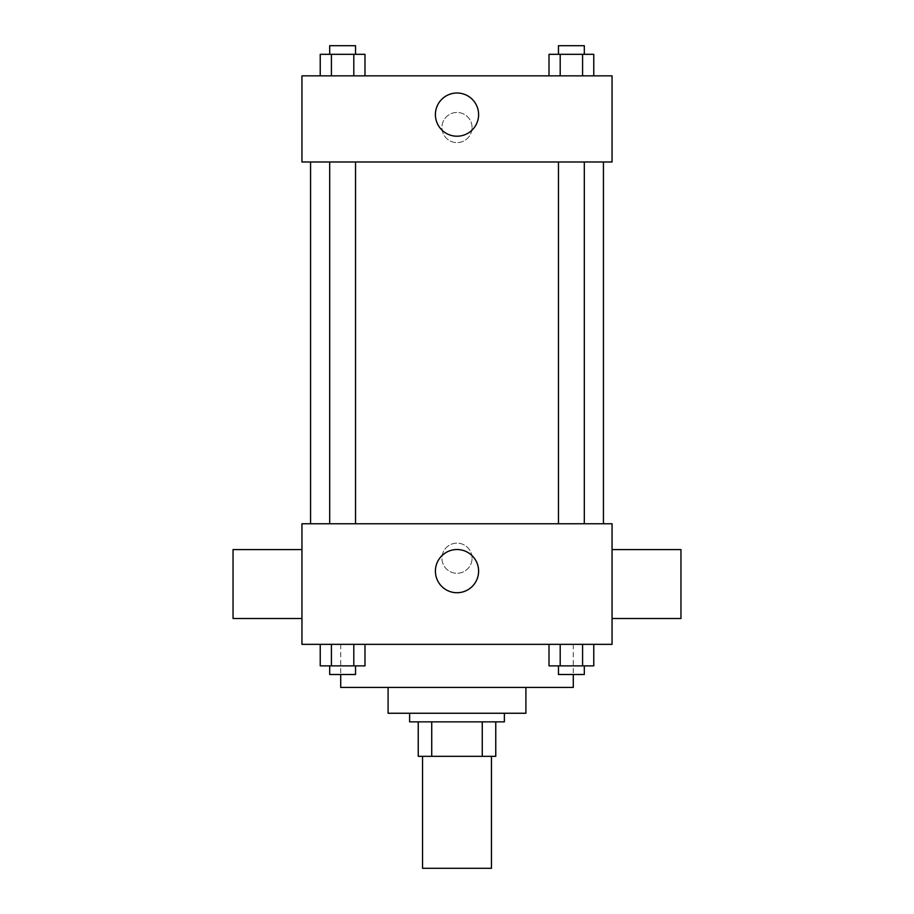 <?xml version="1.0" encoding="UTF-8"?>
<svg xmlns="http://www.w3.org/2000/svg" width="914" height="914" viewBox="0 0 914 914"><rect width="100%" height="100%" fill="white"/><g stroke="black" fill="none" stroke-linecap="round" stroke-linejoin="round"><path stroke-width="0.69" stroke-dasharray="4.57 3.43" d="M491.458 868.3L422.542 868.3M491.458 756.324L422.542 756.324L491.458 756.324M431.728 756.324L418.235 756.324L418.235 721.866L431.728 721.866L431.728 756.324L495.765 756.324M482.272 721.866L431.728 721.866L482.272 721.866L482.272 756.324M431.728 721.866L418.235 721.866M409.621 721.866L504.379 721.866M388.096 713.251L525.904 713.251M340.716 687.419L573.284 687.419M457 644.347L340.716 644.347L457 644.347M320.231 644.347L320.231 665.883L331.416 665.883L320.231 665.883L331.416 665.883L331.416 644.347L353.798 644.347L320.231 644.347L364.994 644.347L331.416 644.347L331.416 665.883L364.994 665.883L353.798 665.883L364.994 665.883L364.994 644.347L353.798 644.347L364.994 644.347L353.798 644.347L353.798 665.883L331.416 665.883L353.798 665.883L353.798 644.347L364.994 644.347L331.416 644.347L364.994 644.347M301.951 644.347L612.049 644.347L612.049 523.756L301.951 523.756L301.951 644.347M549.006 644.347L549.006 665.883L560.202 665.883L549.006 665.883L560.202 665.883L560.202 644.347L582.584 644.347L549.006 644.347L593.769 644.347L560.202 644.347L560.202 665.883L593.769 665.883L582.584 665.883L593.769 665.883L593.769 644.347L582.584 644.347L593.769 644.347L582.584 644.347L582.584 665.883L560.202 665.883L582.584 665.883L582.584 644.347L593.769 644.347L560.202 644.347L593.769 644.347M472.07 558.214A15.07 15.07 0 0 0 449.459 545.155A15.07 15.07 0 0 0 449.459 571.261A15.07 15.07 0 0 0 472.07 558.214A15.07 15.07 0 0 0 449.459 545.155A15.07 15.07 0 0 0 449.459 571.261A15.07 15.07 0 0 0 472.07 558.214M603.434 523.756L310.566 523.756L603.434 523.756M355.535 523.756L329.691 523.756L355.535 523.756L329.691 523.756L355.535 523.756L355.535 161.984L329.691 161.984L355.535 161.984M584.309 523.756L558.465 523.756L584.309 523.756L558.465 523.756L584.309 523.756L584.309 161.984L558.465 161.984L584.309 161.984M301.951 618.504L301.951 549.6L301.951 618.504M612.049 549.6L612.049 618.504L612.049 549.6M680.953 549.6L680.953 618.504M233.047 618.504L233.047 549.6M478.605 571.136A21.605 21.605 0 0 1 446.203 589.838A21.605 21.605 0 0 1 446.203 552.422A21.605 21.605 0 0 1 478.605 571.136M603.434 161.984L310.566 161.984L603.434 161.984M301.951 161.984L612.049 161.984L612.049 75.851L301.951 75.851L301.951 161.984M472.07 127.526A15.07 15.07 0 0 0 449.459 114.479A15.07 15.07 0 0 0 449.459 140.585A15.07 15.07 0 0 0 472.07 127.526A15.07 15.07 0 0 0 449.459 114.479A15.07 15.07 0 0 0 449.459 140.585A15.07 15.07 0 0 0 472.07 127.526M320.231 75.851L320.231 54.314L331.416 54.314L331.416 75.851L320.231 75.851L364.994 75.851L320.231 75.851L364.994 75.851L320.231 75.851L364.994 75.851L320.231 75.851L331.416 75.851L331.416 54.314L364.994 54.314L353.798 54.314L353.798 75.851L353.798 54.314L320.231 54.314L364.994 54.314L364.994 75.851M549.006 75.851L549.006 54.314L560.202 54.314L560.202 75.851L549.006 75.851L593.769 75.851L549.006 75.851L593.769 75.851L549.006 75.851L593.769 75.851L549.006 75.851L560.202 75.851L560.202 54.314L593.769 54.314L582.584 54.314L582.584 75.851L582.584 54.314L549.006 54.314L593.769 54.314L593.769 75.851M301.951 142.607L301.963 112.456L301.951 142.607M612.049 112.456L612.037 142.607L612.049 112.456M478.605 114.604A21.605 21.605 0 0 1 446.203 133.318A21.605 21.605 0 0 1 446.203 95.901A21.605 21.605 0 0 1 478.605 114.604M584.309 54.314L558.465 54.314L584.309 54.314L558.465 54.314L584.309 54.314L584.309 45.7L558.465 45.7L584.309 45.7L558.465 45.7L558.465 54.314M355.535 54.314L329.691 54.314L355.535 54.314L329.691 54.314L355.535 54.314L355.535 45.7L329.691 45.7L355.535 45.7L329.691 45.7L329.691 54.314M582.584 54.314L582.584 75.851M560.202 54.314L560.202 75.851M353.798 54.314L353.798 75.851M331.416 54.314L331.416 75.851M584.309 665.883L558.465 665.883L584.309 665.883L558.465 665.883L584.309 665.883L584.309 674.498L558.465 674.498L584.309 674.498L558.465 674.498L558.465 665.883M355.535 665.883L329.691 665.883L355.535 665.883L329.691 665.883L355.535 665.883L355.535 674.498L329.691 674.498L355.535 674.498L329.691 674.498L329.691 665.883M582.584 644.347L582.584 665.883M560.202 644.347L560.202 665.883M353.798 644.347L353.798 665.883M331.416 644.347L331.416 665.883M340.716 644.347L340.716 674.498M573.284 644.347L573.284 674.498M329.691 161.984L329.691 523.756M558.465 161.984L558.465 523.756"/><path stroke-width="1.37" d="M422.542 756.324L422.542 868.3L491.458 868.3L491.458 756.324M482.272 721.866L482.272 756.324L418.235 756.324L418.235 721.866M482.272 756.324L495.765 756.324L495.765 721.866L495.765 756.324M504.379 713.251L504.379 721.866L409.621 721.866L409.621 713.251M431.728 721.866L431.728 756.324M525.904 687.419L525.904 713.251L388.096 713.251L388.096 687.419M573.284 674.498L573.284 687.419L340.716 687.419L340.716 674.498M612.049 644.347L301.951 644.347L301.951 523.756L612.049 523.756L612.049 644.347M478.605 571.136A21.605 21.605 0 0 1 446.203 589.838A21.605 21.605 0 0 1 446.203 552.422A21.605 21.605 0 0 1 478.605 571.136M612.049 618.504L680.953 618.504L680.953 549.6L612.049 549.6M301.951 549.6L233.047 549.6L233.047 618.504L301.951 618.504M603.434 161.984L603.434 523.756M558.465 523.756L558.465 161.984M355.535 161.984L355.535 523.756M612.049 161.984L301.951 161.984L301.951 75.851L612.049 75.851L612.049 161.984M478.605 114.604A21.605 21.605 0 0 1 446.203 133.318A21.605 21.605 0 0 1 446.203 95.901A21.605 21.605 0 0 1 478.605 114.604M593.769 75.851L593.769 54.314L549.006 54.314L549.006 75.851M582.584 54.314L582.584 75.851M560.202 54.314L560.202 75.851M558.465 54.314L558.465 45.7L584.309 45.7L584.309 54.314M364.994 75.851L364.994 54.314L320.231 54.314L320.231 75.851M353.798 54.314L353.798 75.851M331.416 54.314L331.416 75.851M329.691 54.314L329.691 45.7L355.535 45.7L355.535 54.314M593.769 644.347L593.769 665.883L549.006 665.883L549.006 644.347M582.584 644.347L582.584 665.883M560.202 644.347L560.202 665.883M584.309 665.883L584.309 674.498L558.465 674.498L558.465 665.883M364.994 644.347L364.994 665.883L320.231 665.883L320.231 644.347M353.798 644.347L353.798 665.883M331.416 644.347L331.416 665.883M355.535 665.883L355.535 674.498L329.691 674.498L329.691 665.883M310.566 161.984L310.566 523.756M584.309 523.756L584.309 161.984M329.691 161.984L329.691 523.756"/></g></svg>
